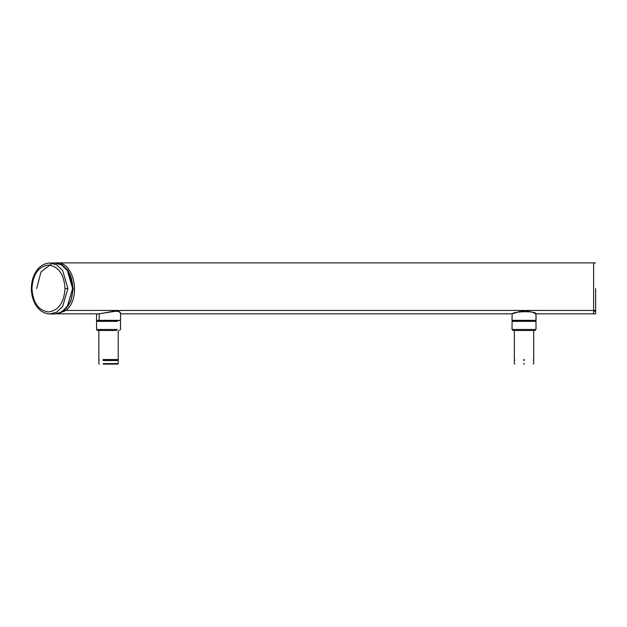 <?xml version="1.0" encoding="UTF-8"?>
<svg xmlns="http://www.w3.org/2000/svg" width="627" height="627" viewBox="0 0 627 627"><rect width="100%" height="100%" fill="white"/><g stroke="black" fill="none" stroke-linecap="round" stroke-linejoin="round"><path stroke-width="0.94" d="M67.912 288.498L62.645 270.488L56.548 264.813L49.933 263.026L54.627 263.026L61.242 264.813L67.34 270.488L72.607 288.498L67.34 306.517L61.242 312.183L54.627 313.978L49.933 313.978L56.548 312.183L62.645 306.517L67.912 288.498L65.028 288.498C64.048 274.273 58.53 266.459 48.491 265.049C38.451 266.459 32.933 274.273 31.946 288.498C32.933 302.731 38.451 310.545 48.491 311.948C58.53 310.545 64.048 302.731 65.028 288.498M512.126 313.813L512.11 314.017C512.792 311.29 537.143 310.671 535.999 314.009L532.668 312.254L525.881 310.937M120.517 313.829L512.188 313.829L519.689 311.572L524.407 310.937M512.149 313.759L512 320.342L536.007 320.342L535.944 314.017M529.666 320.342L514.501 320.342M103.063 360.549L118.221 360.549L117.711 360.039L118.221 359.53L103.063 359.53M116.896 320.852L97.075 320.852L96.566 321.361L117.249 321.361M116.504 330.492L97.585 330.492L96.566 329.473L117.241 329.473M98.729 313.806L115.744 311.227L118.777 311.572L120.509 312.959L119.491 311.658L120.345 312.505M64.949 309.73L64.785 311.133L56.72 313.829L99.458 313.829L115.164 310.937L119.491 311.658M98.666 314.009L97.538 313.829M96.503 320.342L120.58 320.342L120.509 312.967M115.595 320.342L98.878 320.342L98.878 320.852M595.65 288.616L595.65 310.42L593.612 310.42L593.612 262.885L56.72 262.885C74.48 261.443 81.596 299.087 65.725 310.42L64.064 310.24L70.827 301.203L73.288 288.616L68.077 270.433L62.214 264.845L55.278 262.885L53.366 263.026M57.715 313.594L63.507 310.765L64.949 310.765M595.65 309.73L595.65 311.133C595.65 314.699 595.65 314.707 595.65 311.133L593.612 311.133C593.612 314.699 593.612 314.707 593.612 311.133L595.65 310.765M117.711 360.039L103.353 360.039M118.221 360.549L118.221 363.605L103.063 363.605M118.221 363.605L117.711 364.115L103.353 364.115M534.98 330.492L535.999 329.473L535.999 321.361L535.489 320.852L512.565 320.852L512.055 321.361L535.811 321.361M534.807 330.492L513.074 330.492L512.055 329.473L535.811 329.473M524.235 364.115L523.819 364.115L524.235 364.115M523.804 363.605L524.25 363.605L523.804 363.605M524.25 360.549L523.804 360.549L524.25 360.549M524.235 360.039L523.819 360.039L524.235 360.039M524.25 359.53L523.804 359.53L524.25 359.53M52.284 263.246L41.006 271.883L36.656 288.498M512.055 320.342L512.11 314.017M99.826 321.361L100.179 320.852M99.834 329.473L100.571 330.492M99.152 320.342L99.191 314.017M595.65 262.885L55.278 262.885M64.785 311.133L63.351 311.133M593.612 309.73L593.612 310.765M512.243 321.361L512.737 320.852M512.243 329.473L513.247 330.492M49.933 313.994C42.761 313.618 38.584 309.158 36.797 306.579C33.247 301.509 31.428 295.482 31.35 288.498C31.428 281.594 33.207 275.614 36.695 270.566C38.529 267.878 42.746 263.387 49.933 263.011M54.627 263.011C68.1 264.602 72.27 276.327 72.904 288.498C72.176 303.554 66.086 312.058 54.627 313.994M536.061 320.342L535.999 313.994M533.71 320.342L533.71 320.852M514.352 320.342L514.352 320.852M118.221 359.53L118.221 330.492M120 320.852L120.509 321.361L120.509 329.473L119.491 330.492M96.566 321.361L96.566 329.473M115.83 310.921L116.52 310.945M96.55 313.829L96.495 320.342M118.221 320.342L118.221 320.852M595.65 310.443L64.213 310.443M535.897 313.829L595.65 313.829M98.854 330.492L98.854 359.53L99.364 360.039L98.854 360.549L98.854 363.605L99.364 364.115M512.055 321.361L512.055 329.473M533.71 330.492L533.71 359.53L533.201 360.039L533.71 360.549L533.71 363.605L533.201 364.115M514.853 364.115L514.344 363.605L514.344 360.549L514.853 360.039L514.344 359.53L514.344 330.492"/></g></svg>
